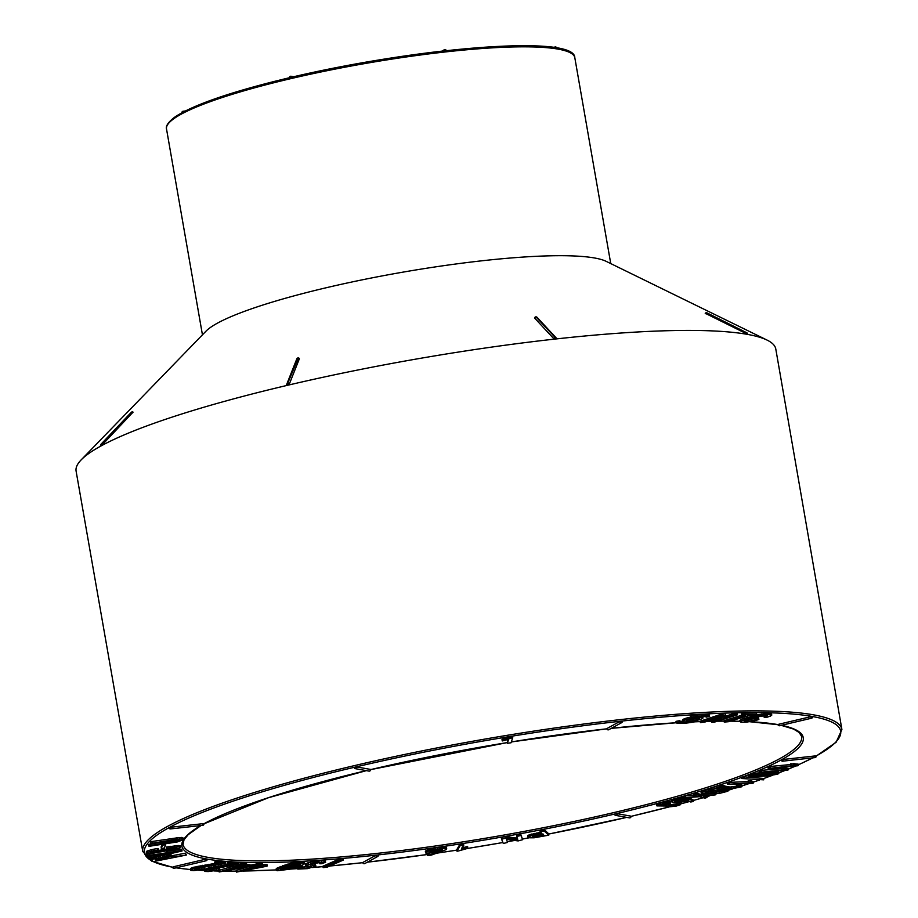 <?xml version="1.0" encoding="UTF-8"?>
<svg xmlns="http://www.w3.org/2000/svg" width="918" height="918" viewBox="0 0 918 918"><rect width="100%" height="100%" fill="white"/><g stroke="black" fill="none" stroke-linecap="round" stroke-linejoin="round"><path stroke-width="1.38" d="M771.786 715.111L771.533 713.722L770.064 713.263L758.268 714.594L741.974 719.058L739.897 720.286L740.952 722.305L746.449 722.179L756.271 720.32L758.865 719.46L756.134 719.551L749.008 721.204L744.165 721.135L760.173 716.304L767.505 715.524L764.43 717.188L766.186 717.52L770.5 716.097L771.786 715.111L768.63 714.617L758.509 715.971L744.647 719.597L740.137 721.663M764.969 715.547L764.017 716.166L764.258 717.555M758.865 719.46L758.624 718.071L755.893 718.163L746.254 720.125M756.822 714.652L756.398 713.068L743.385 713.148L741.285 713.952L741.526 715.329L723.992 720.687L724.233 722.064L728.387 721.72L749.386 715.317L756.822 714.652L743.626 714.525L741.526 715.329L745.221 715.661L724.233 722.064M717.704 718.851L711.496 720.894L711.737 722.282L714.181 722.214L737.349 714.858L734.216 714.881L724.968 717.876L717.658 718.083L725.346 715.306L723.028 715.065L700.4 722.592L705.185 721.95L714.445 718.943L721.755 718.748L711.737 722.282M725.45 714.927L725.209 713.55L722.787 713.688L700.159 721.215L700.4 722.592M737.349 714.858L737.108 713.47L733.975 713.493L724.727 716.499L721.456 716.591M691.013 717.027A10.224 1.492 170.1 0 0 682.613 719.999L682.854 721.387A10.224 1.492 170.1 0 0 693.182 721.1A10.224 1.492 170.1 0 0 702.993 717.865A10.224 1.492 170.1 0 0 702.167 717.451A10.224 1.492 170.1 0 0 690.761 718.507A10.224 1.492 170.1 0 0 682.854 721.387M619.696 721.548L622.301 721.261A1.423 1.285 -118.7 0 1 621.681 722.65A1.423 1.285 -118.7 0 1 619.696 721.548L606.855 728.594A1.423 1.285 61.3 0 0 608.829 729.695L621.681 722.65A1.423 1.423 0 0 0 622.393 721.158M778.074 724.635L778.808 724.233L779.692 725.713L811.569 718.209L810.686 716.729L778.808 724.233M810.686 716.729L812.637 716.579A1.423 1.423 0 0 1 811.569 718.209M682.843 721.296A13.621 1.997 -9.9 0 1 679.331 720.745L675.992 721.364L676.233 722.753A17.029 2.49 170.1 0 0 694.754 721.823L694.387 721.387A13.621 1.997 -9.9 0 1 679.572 722.122L676.233 722.753A315.379 46.13 -9.9 0 0 611.319 728.33M691.082 717.428L690.841 716.04A17.029 2.49 -9.9 0 1 709.362 715.122L709.603 716.499L706.263 717.13A13.621 1.997 170.1 0 0 691.449 717.865L691.082 717.428A17.029 2.49 -9.9 0 1 709.603 716.499M798.35 765.474L798.109 764.086L790.616 763.776L790.857 765.153L792.968 765.738L768.722 768.423L797.444 765.807L790.857 765.153M790.754 764.533L768.699 766.61L767.896 766.978L768.136 768.355M788.528 769.754L788.287 768.377L781.413 767.884L781.654 769.273L783.398 769.938L759.76 772.302L787.552 770.087L788.528 769.754L784.58 769.032L781.654 769.273M781.551 768.676L759.875 770.466L758.991 770.845L759.232 772.222M778.831 773.381L778.59 771.992L776.789 771.648L760.999 772.52L749.352 774.562L748.56 775.09L748.813 776.467L750.235 776.892L766.966 775.997L777.684 774.184L778.831 773.381L777.03 773.036L765.222 773.541L755.009 774.712L748.813 776.467M741.446 777.408A315.379 46.13 -9.9 0 1 615.358 813.899L617.194 813.692A1.423 1.308 100.2 0 1 615.657 815.391A1.423 1.308 100.2 0 1 614.624 814.3L615.358 813.899A315.379 46.13 -9.9 0 1 377.516 854.979L378.296 855.117A1.423 1.285 -118.7 0 1 377.677 856.505A1.423 1.285 -118.7 0 1 375.691 855.404L362.851 862.45A1.423 1.285 61.3 0 0 364.836 863.551L377.677 856.505A1.423 1.423 0 0 0 378.4 855.014M614.509 814.243A1.423 1.423 0 0 0 615.657 815.391L629.369 817.858A1.423 1.308 -79.8 0 0 630.907 816.148L617.194 813.692M782.733 761.171A1.423 1.423 0 0 1 781.184 760.001L783.1 759.473L782.733 761.171L814.966 757.602L815.333 755.916L783.1 759.473M763.765 779.841L763.524 778.453L743.947 776.823L741.388 777.121L741.629 778.51L763.765 779.841L741.629 778.51M753.357 783.02L753.116 781.631L750.809 780.552L748.227 780.656L749.099 782.928L727.699 784.328L752.209 783.352L753.357 783.02L751.05 781.929L748.503 782.308M748.859 781.539L728.249 782.434L727.125 782.825L727.366 784.201M737.728 785.969L730.108 787.059L720.182 785.177L711.863 787.874L711.748 789.583L720.114 787.426L726.287 788.987L730.625 789.044L741.847 786.749L739.024 785.923L736.97 786.474L738.531 786.91L736.385 787.828L730.349 788.436L720.423 786.554L711.748 789.583M741.928 786.359L741.687 784.97L738.783 784.534L736.729 785.085L736.97 786.474M728.272 790.834L719.528 790.341L716.201 791.901L708.994 792.968L705.437 792.888L705.001 792.188L713.148 790.295L703.245 791.913L701.329 793.278L707.158 793.611L714.25 792.9L720.366 791.098L724.738 791.339L719.563 793.37L727.481 791.339L728.272 790.834L728.031 789.457L719.287 788.952L713.653 791.052L706.688 791.603M721.043 791.144L719.127 791.729L719.368 793.118M711.645 789.021L703.004 790.524L700.962 791.523L701.203 792.9M693.629 795.229L685.505 795.849L683.336 796.491L683.577 797.868L699.413 796.686L704.875 798.144L707.032 797.512L703.383 796.319L715.26 794.885L701.409 795.895L695.993 794.437L693.457 795.183L697.577 796.331L683.577 797.868M715.26 794.885L715.019 793.496L701.168 794.506L695.752 793.049L693.216 793.806L693.457 795.183M707.032 797.512L706.424 795.826M689.246 797.926L689.487 799.303L681.42 799.165L673.261 800.703L671.265 801.735L673.238 802.435L680.731 802.206L688.225 800.576L690.738 801.999L692.964 801.575L693.113 799.899L689.693 798.063L686.675 797.616M684.277 797.604L673.02 799.326L671.219 800.06L671.265 801.735M667.363 803.778L661.97 804.375M670.725 804.742L660.765 805.66L660.409 804.971L662.119 804.432L670.255 803.135L665.745 803.353L658.217 804.856L656.886 805.889L665.504 805.993L668.545 806.911L675.969 806.153L680.249 804.788L679.331 803.824L677.082 804.26L677.564 804.983L675.637 805.683L670.083 806.222L668.958 805.683L670.725 804.742L670.484 803.365L668.534 803.548M677.323 803.594L669.842 804.834M680.399 804.42L679.09 802.447L676.841 802.871L677.082 804.26M670.255 803.135L670.002 801.747L660.122 802.86L656.806 804.065L656.886 805.889M540.817 832.156L528.458 835.15L527.632 835.839L528.32 837.778L534.058 837.813L548.803 835.162L544.076 830.962L540.117 831.719L541.712 833.234L541.058 833.533L531.947 835.414L527.873 837.216M548.803 835.162L548.379 833.521L544.374 829.734L539.876 830.331L540.117 831.719M517.454 838.191L505.864 836.631L502.135 837.308L501.343 837.87L501.595 839.247L503.293 843.458L507.516 842.472L506.564 839.362L518.142 840.922L522.663 839.695L520.954 835.483L516.731 836.459L517.695 839.58L506.105 838.019L501.595 839.247M522.663 839.695L520.713 834.095L516.49 835.082L516.731 836.459M507.516 842.472L506.208 838.467M467.87 847.819L461.341 849.425L463.774 845.26L460.079 845.776L456.946 851.147L457.772 851.158L467.526 848.416L467.629 846.442L461.513 848.06M463.774 845.26L463.533 843.871L459.838 844.399L456.705 849.77L456.946 851.147M429.876 853.304L427.421 854.256L427.662 855.633L431.54 855.048L446.343 849.54L446.022 848.404L442.006 848.404L429.75 850.619L426.147 852.145L425.952 853.201L436.578 852.397L427.662 855.633M446.733 848.886L446.297 847.234L444.84 846.912L434.971 847.957L426.468 850.424L425.367 851.376L425.608 852.753M343.24 860.086L342.999 858.697L339.109 859.076L322.906 866.236L323.147 867.613L327.026 867.235L343.24 860.086L339.35 860.464L323.147 867.613M325.672 862.22L325.041 860.487L321.61 860.361L308.081 862.713L305.499 864.056L305.74 865.445L311.466 866.844L304.994 868.417L302.619 868.52L301.999 868.198L302.917 867.636L299.084 868.003L297.776 869.082L307.541 868.635L315.941 866.087L310.158 864.79L311.73 863.918L319.694 862.576L321.3 863.069L319.843 863.769L321.759 863.723L325.672 862.22L316.113 862.323L305.74 865.445M315.941 866.087L315.023 864.159L311.902 863.861M302.917 867.636L302.676 866.259L298.843 866.626L297.535 867.694L297.776 869.082M309.194 866.225L302.378 867.143M304.742 863.505L304.374 861.922L302.745 861.623L290.914 863.23L277.27 867.969L276.169 868.898L276.536 870.482L277.408 870.723L289.927 869.197L302.699 864.917L304.638 863.758L303.743 863.046L294.127 863.953L282.824 867.177L276.421 870.287M267.218 865.995L257.442 866.099L262.399 864.4L259.564 864.664L249.363 866.913L251.268 867.246L236.442 872.1L265.727 866.454L267.218 865.995L266.977 864.607L261.825 864.664M248.434 866.672L236.178 870.505L236.442 872.1M262.399 864.4L262.158 863.023L260.769 863.035L249.122 865.525M250.258 866.156L241.308 866.007L246.69 864.297L243.981 864.504L233.551 866.684L236.11 866.718L235.111 867.097L219.15 871.962L248.675 866.615L250.258 866.156L250.017 864.767L245.68 864.699M233.459 866.122L218.989 870.344L219.15 871.962M246.69 864.297L246.449 862.92L245.175 862.897L237.647 864.572M219.54 869.874L208.96 870.654L211.312 869.335L238.818 864.09L228.616 863.792L227.274 864.469L232.002 865.1L213.596 868.198L204.863 870.746L205.058 871.434L208.26 871.572L219.54 869.874L219.287 868.485L218.323 868.302L211.484 869.243M227.262 864.435L207.227 868.29L204.416 869.564L204.622 871.102M238.818 864.09L238.577 862.713L228.375 862.415L227.033 863.081L227.274 864.469M204.898 869.094L194.88 869.667L197.691 868.29L225.403 863.345L216.269 862.748L214.709 863.436L218.691 864.251L198.357 867.521L191.105 869.656L190.933 870.402L193.778 870.643L204.898 869.094L203.876 867.476L197.175 868.325M225.403 863.345L225.162 861.956L216.028 861.359L214.468 862.059L214.709 863.436L192.769 867.487L190.577 868.485L190.692 870.184M375.691 855.404L377.516 854.979A315.379 46.13 -9.9 0 1 207.066 859.076L207.181 859.133A1.423 1.423 0 0 1 206.114 860.763L205.23 859.282L173.353 866.787L174.236 868.267L206.114 860.763M183.554 839.201L182.751 837.526L179.32 837.526L151.895 841.508L150.541 842.081L150.781 843.47L152.044 843.562L179.813 840.073L176.371 841.462L150.013 845.524L148.739 846.063L149.611 846.235L177.335 841.932L183.428 839.695L182.992 838.903L176.772 839.213L150.781 843.47M176.669 839.936L149.772 844.135L148.498 844.675L148.739 846.063M162.268 843.745L161.063 847.05L161.453 848.519L164.391 848.048L165.596 844.744L162.509 845.122L161.304 848.427M180.605 847.291L180.364 845.903L178.849 845.478L166.468 847.027L166.709 848.416L167.891 848.702L175.108 847.75L176.417 848.37L153.937 852.684L150.162 852.352L158.493 850.034L154.235 850.493L146.65 852.742L147.305 853.694L150.781 853.648L178.069 848.748L180.387 847.704L179.09 846.855L166.709 848.416M158.493 850.034L158.252 848.657L157.23 848.507L151.275 849.712L146.41 851.365L146.26 853.166M173.112 847.945L153.467 851.319M181.615 849.219L181.856 850.607L147.178 855.645L148.831 856.024L173.146 852.443L149.095 857.963L149.955 858.468L182.108 850.963L181.615 849.219L166.261 851.434M151.08 853.625L146.937 854.268L147.178 855.645M156.037 854.956L148.854 856.574L149.095 858.341M167.65 854.75L167.891 856.127L152.618 859.248L151.562 860.258L153.398 861.577L186.423 855.037L185.493 853.178L172.4 855.633L169.91 854.704L164.299 855.117M152.377 857.871L151.321 858.571L151.562 860.258M170.496 828.92A1.423 1.423 0 0 1 168.935 827.761L170.851 827.233L170.496 828.92L202.729 825.351L203.085 823.664L170.851 827.233M172.618 867.189L173.353 866.787M205.23 859.282L207.066 859.076A315.379 46.13 -9.9 0 1 200.721 825.58M767.138 340.119L606.213 261.366A207.238 30.305 170.1 0 0 401.9 272.325A207.238 30.305 170.1 0 0 205.953 331.214L81.22 459.826A355.14 51.936 170.1 0 0 76.102 471.141L142.76 851.491A354.853 51.901 -9.9 0 1 354.153 765.681A354.853 51.901 -9.9 0 1 841.898 729.466L775.79 349.024A355.14 51.936 170.1 0 0 767.138 340.119A355.14 51.936 170.1 0 0 747.447 334.381A355.14 51.936 170.1 0 0 555.528 339.006A355.14 51.936 170.1 0 0 287.701 385.25A355.14 51.936 170.1 0 0 100.854 446.045A355.14 51.936 170.1 0 0 81.22 459.826M100.831 444.45L102.242 444.851L101.21 445.414M132.972 412.193L132.605 412.848L131.297 412.32L100.934 444.312A1.423 1.285 61.3 0 0 100.842 446.056L100.842 446.056A1.423 1.285 61.3 0 1 100.957 444.312L131.32 412.308A1.423 1.285 61.3 0 1 132.972 412.193L102.242 444.851M298.224 358.158L287.575 383.586L287.701 385.25L286.691 384.826A1.423 1.17 21.7 0 1 287.529 383.598L287.575 383.586A1.423 1.17 21.7 0 1 289.262 384.229L299.348 358.812A1.423 1.17 -158.3 0 0 297.673 358.181L287.529 383.598L287.655 385.262L289.262 384.229M298.384 358.376L299.348 358.812L298.384 358.376M553.657 338.558A1.423 1.159 -42.9 0 1 555.023 337.399L555.482 339.006L553.657 338.558L534.701 318.167L536.066 317.008L555.08 337.388A1.423 1.159 -42.9 0 1 556.262 338.272L555.482 339.006L556.262 338.272M746.839 333.911L705.345 313.336A1.423 1.308 100.2 0 1 706.963 312.889L746.885 332.855M745.737 333.704L746.736 332.775L707.044 312.912A1.423 1.423 0 0 0 706.745 312.797A1.423 1.308 100.2 0 1 706.986 312.889L705.953 313.818L705.345 313.336M203.085 823.664L203.865 823.802M354.245 767.551L356.815 766.955A1.423 1.308 100.2 0 1 355.277 768.653A1.423 1.308 100.2 0 1 354.245 767.551M512.726 737.624L512.485 736.247L511.613 736.259L502.008 739.564L502.249 740.952L508.629 739.323L507.356 743.316L511.085 742.754L512.726 737.624L502.249 740.952M507.929 739.392L507.356 743.316M354.13 767.494A1.423 1.423 0 0 0 355.277 768.653L368.99 771.109A1.423 1.308 -79.8 0 0 370.516 769.41L356.815 766.955M815.333 755.916L816.113 756.053M747.447 334.381L747.424 334.381A1.423 1.308 100.2 0 0 746.736 332.775L746.759 332.775A1.423 1.308 100.2 0 1 747.447 334.381M100.624 445.93A1.423 1.423 0 0 1 100.877 444.358L131.24 412.354A1.423 1.423 0 0 1 131.504 412.136A1.423 1.285 61.3 0 0 131.297 412.32L131.572 413.41L131.297 412.32M218.53 861.359L218.771 862.736M216.028 861.359L216.269 862.748M213.079 863.666L213.32 865.043M208.627 864.331L208.868 865.72M205.116 864.882L205.357 866.271M202.43 865.33L202.671 866.707M200.113 865.743L200.353 867.131M198.116 866.133L198.357 867.521M196.418 866.5L196.659 867.889M195.006 866.856L195.247 868.233M193.79 867.177L194.031 868.566M192.769 867.487L193.009 868.876M191.954 867.774L192.195 869.162M191.323 868.038L191.564 869.426M190.864 868.279L191.105 869.656M190.577 868.485L190.818 869.862M190.462 868.658L190.703 870.034M203.876 867.476L204.117 868.864M201.776 867.728L202.017 869.105M199.252 868.118L199.493 869.495M197.198 868.439L197.416 869.702M195.683 868.887L195.844 869.759M231.072 862.335L231.313 863.723M228.375 862.415L228.616 863.792M226.344 864.584L226.585 865.961M221.869 865.307L222.11 866.695M218.335 865.904L218.576 867.28M215.65 866.374L215.891 867.762M213.355 866.821L213.596 868.198M211.381 867.223L211.622 868.612M209.74 867.602L209.981 868.99M208.386 867.958L208.627 869.346M207.227 868.29L207.468 869.679M206.286 868.6L206.527 869.989M205.552 868.887L205.793 870.264M205.001 869.139L205.242 870.528M204.622 869.369L204.863 870.746M204.416 869.564L204.657 870.941M218.323 868.302L218.564 869.679M216.178 868.577L216.418 869.954M213.63 868.99L213.871 870.379M211.496 869.289L211.725 870.62M209.889 869.782L210.05 870.723M166.158 856.987L156.049 858.938L165.722 857.01L169.073 857.814L156.289 860.315L155.394 859.558L156.083 858.973L156.289 860.315M168.258 857.263L168.384 857.986M156.668 858.858L156.909 860.246M166.055 854.887L166.296 856.276M164.322 855.186L164.552 856.494M162.417 855.622L162.624 856.792M160.352 856.092L160.547 857.171M158.24 856.574L158.424 857.607M156.381 856.999L156.565 858.032M154.786 857.366L154.97 858.445M153.444 857.664L153.65 858.858M152.377 857.905L152.618 859.248M151.677 858.238L151.918 859.615M151.321 858.571L151.573 859.948M186.423 855.037L172.641 857.022L167.891 856.127M185.493 853.178L185.734 854.566M173.697 855.507L173.938 856.884M172.4 855.633L172.641 857.022M171.712 855.163L171.953 856.54M171.322 854.933L171.563 856.322M170.725 854.784L170.966 856.173M169.91 854.704L170.151 856.081M168.889 854.692L169.13 856.069M226.517 870.287L238.382 866.833L245.152 866.867L226.517 870.287M245.175 862.897L245.416 864.286M243.74 863.127L243.981 864.504M238.978 864.515L239.219 865.892M237.67 864.699L237.888 865.949M236.431 864.917L236.614 865.926M234.951 865.181L235.134 866.213M233.344 865.467L233.551 866.684M218.989 870.344L219.23 871.733M149.301 853.878L149.542 855.266M148.854 856.574L149.095 857.963M243.591 870.379L254.676 866.925L262.043 866.776L243.591 870.379M260.769 863.035L261.01 864.412M259.324 863.276L259.564 864.664M254.871 864.664L255.112 866.053M253.46 864.756L253.701 866.133M252.06 864.767L252.301 866.144M250.603 865.066L250.843 866.454M236.178 870.505L236.419 871.882M177.105 845.478L177.346 846.866M174.213 845.73L174.454 847.107M170.186 846.27L170.427 847.658M176.313 847.773L176.417 848.37M174.994 847.762L175.177 848.829M172.905 847.991L173.146 849.38M169.807 848.668L170.048 850.045M165.55 849.46L165.791 850.848M160.673 850.298L160.914 851.675M156.68 850.917L156.921 852.294M153.696 851.296L153.937 852.684M151.688 851.766L151.872 852.845M150.46 852.202L150.575 852.845M157.23 848.507L157.471 849.884M153.994 849.116L154.235 850.493M151.275 849.712L151.516 851.101M149.06 850.309L149.301 851.697M147.431 850.871L147.672 852.248M146.41 851.365L146.65 852.742M179.939 845.616L180.18 846.993M178.849 845.478L179.09 846.855M165.447 843.86L165.596 844.744M165.32 843.883L165.447 844.652M162.371 844.319L162.509 845.122M280.621 869.495L292.406 865.031L300.553 864.136L288.757 868.761L280.621 869.495M299.738 863.872L299.899 864.756M298.993 863.861L299.211 865.089M298.97 863.712L298.029 864.113L298.27 865.49M298.029 864.113L296.835 864.584L297.076 865.972M296.835 864.584L295.401 865.123L295.642 866.512M295.401 865.123L293.817 865.697L294.058 867.074M293.817 865.697L292.337 866.202L292.578 867.59M292.337 866.202L290.949 866.661L291.19 868.038M290.949 866.661L289.675 867.051L289.916 868.428M289.675 867.051L288.516 867.384L288.757 868.761M288.516 867.384L287.449 867.648L287.69 869.036M287.449 867.648L286.496 867.854L286.737 869.243M286.496 867.854L285.59 868.038L285.831 869.426M285.59 868.038L284.752 868.187L284.993 869.575M284.752 868.187L283.96 868.313L284.201 869.702M283.96 868.313L283.214 868.405L283.467 869.794M283.214 868.405L282.537 868.474L282.778 869.862M282.537 868.474L281.906 868.52M281.941 868.715L282.147 869.897M281.447 868.944L281.619 869.908M281.069 869.151L281.195 869.885M292.417 862.874L292.658 864.263M290.914 863.23L291.155 864.607M289.354 863.631L289.595 865.02M287.747 864.09L287.988 865.479M286.072 864.607L286.313 865.995M284.351 865.169L284.591 866.558M282.583 865.789L282.824 867.177M280.839 866.431L281.092 867.82M279.382 867.005L279.623 868.394M278.188 867.521L278.429 868.898M277.27 867.969L277.511 869.346M276.628 868.336L276.869 869.725M276.272 868.658L276.513 870.034M304.374 861.922L304.615 863.299M304.042 861.772L304.283 863.149M303.502 861.669L303.743 863.046M302.745 861.623L302.986 863M301.77 861.623L302.011 863M300.599 861.669L300.84 863.058M299.337 861.772L299.578 863.149M298.029 861.91L298.27 863.287M296.686 862.082L296.927 863.471M295.298 862.312L295.55 863.689M293.886 862.576L294.127 863.953M181.477 837.423L181.718 838.811M179.32 837.526L179.572 838.914M176.531 837.836L176.772 839.213M173.123 838.329L173.364 839.706M151.895 841.508L152.136 842.896M179.308 839.832L179.423 840.486M178.069 839.809L178.276 840.957M176.13 840.073L176.371 841.462M173.422 840.578L173.663 841.967M170.082 841.095L170.323 842.472M149.772 844.135L150.013 845.524M182.751 837.526L182.992 838.903M313.061 861.44L313.302 862.817M310.387 862.036L310.628 863.425M308.081 862.713L308.322 864.102M306.21 863.448L306.451 864.836M310.433 866.317L310.594 867.246M309.068 866.271L309.32 867.648M307.507 866.626L307.748 868.015M304.753 867.028L304.994 868.417M302.504 867.889L302.619 868.52M300.943 866.282L301.184 867.671M298.843 866.626L299.084 868.003M297.834 867.2L298.075 868.589M315.023 864.159L315.264 865.548M312.12 863.895L312.361 865.272M310.663 864.32L310.8 865.077M319.636 862.576L319.843 863.769M325.041 860.487L325.282 861.864M323.779 860.315L324.02 861.704M321.61 860.361L321.851 861.738M318.741 860.579L318.982 861.968M315.872 860.946L316.113 862.323M340.349 858.927L340.589 860.315M339.109 859.076L339.35 860.464M437.656 849.483L442.602 849.368L441.088 850.768L435.086 852.179L429.635 852.34L431.586 850.86L437.656 849.483M442.407 849.299L442.533 850.034M442.109 849.253L442.281 850.206M441.753 849.207L441.96 850.378M441.088 850.768L441.317 849.184L441.558 850.573M440.847 849.38L440.537 850.963M440.296 849.586L439.94 851.17M439.699 849.781L439.022 849.976L439.263 851.353M439.022 849.976L438.299 850.148L438.54 851.537M438.299 850.148L437.507 850.332L437.748 851.709M437.507 850.332L436.658 850.493L436.899 851.881M436.658 850.493L435.752 850.653L435.993 852.03M435.752 850.653L434.845 850.791L435.086 852.179M434.845 850.791L433.984 850.906L434.225 852.294M433.984 850.906L433.17 851.009L433.411 852.397M433.17 851.009L432.401 851.089L432.642 852.466M432.401 851.089L431.667 851.135L431.919 852.524M431.667 851.135L430.99 851.17L431.231 852.558M430.99 851.17L430.381 851.181M430.427 851.399L430.622 852.558M430.003 851.675L430.152 852.524M446.297 847.234L446.538 848.611M445.781 847.016L446.022 848.404M444.84 846.912L445.081 848.301M443.486 846.912L443.727 848.301M441.765 847.027L442.006 848.404M439.722 847.234L439.963 848.622M437.37 847.566L437.622 848.943M434.971 847.957L435.212 849.334M432.86 848.37L433.101 849.758M431.047 848.806L431.288 850.183M429.509 849.242L429.75 850.619M428.236 849.655L428.476 851.043M427.237 850.045L427.478 851.434M426.468 850.424L426.709 851.801M425.906 850.768L426.147 852.145M425.527 851.089L425.768 852.466M427.88 853.992L428.121 855.381M465.908 846.878L466.149 848.255M464.313 847.291L464.554 848.668M462.844 847.681L463.085 849.07M461.662 848.875L461.754 849.448M462.821 843.837L463.062 845.214M461.031 844.112L461.272 845.501M459.838 844.399L460.079 845.776M505.864 836.631L506.105 838.019M502.135 837.308L502.375 838.685M520.713 834.095L520.954 835.483M517.775 834.496L518.016 835.885M517.465 838.272L517.695 839.58M543.548 834.164L534.379 835.713L534.62 837.09L532.337 836.826L532.933 835.919L533.174 837.09M534.379 835.713L534.069 837.124M532.933 835.919L533.587 837.124M532.658 836.046L532.83 837.032M532.417 836.183L532.543 836.941M533.369 835.77L542.182 833.888L544.03 835.414L534.62 837.09M539.118 835.013L539.359 836.401M538.281 835.162L538.522 836.55M537.5 835.3L537.741 836.688M536.778 835.414L537.019 836.803M536.101 835.518L536.341 836.895M535.469 835.598L535.71 836.986M534.896 835.667L535.137 837.044M529.353 834.76L529.594 836.149M528.458 835.15L528.699 836.527M527.884 835.506L528.125 836.895M548.379 833.521L548.62 834.898M544.374 829.734L544.615 831.111M543.835 829.574L544.076 830.962M540.863 832.431L541.058 833.533M536.858 832.913L537.099 834.29M534.93 833.292L535.171 834.669M533.209 833.659L533.45 835.047M531.706 834.026L531.947 835.414M530.42 834.393L530.661 835.782M667.765 801.793L668.006 803.181M665.504 801.976L665.745 803.353M662.819 802.332L663.06 803.709M660.122 802.86L660.363 804.248M657.965 803.48L658.217 804.856M656.806 804.065L657.047 805.453M679.825 802.722L680.066 804.111M679.09 802.447L679.331 803.824M676.566 803.961L676.807 805.35M675.396 804.294L675.637 805.683M673.869 804.593L674.11 805.97M671.724 804.834L671.965 806.211M669.91 805.235L670.083 806.222M668.568 803.72L668.774 804.937M666.032 804.03L666.273 805.407M663.898 804.294L664.139 805.683M661.981 804.478L662.211 805.763M660.639 804.902L660.765 805.66M675.028 800.898L682.361 799.658L686.595 800.14L679.492 801.816L675.12 801.678L674.443 801.345L675.028 800.898L675.12 801.678M685.895 799.819L686.033 800.553M685.39 799.739L685.562 800.725M684.748 799.681L684.966 800.909M684.725 799.521L684.071 799.693L684.312 801.081M684.071 799.693L683.359 799.853L683.6 801.242M683.359 799.853L682.59 800.014L682.831 801.391M682.59 800.014L681.753 800.152L681.994 801.529M681.753 800.152L681.076 800.255L681.317 801.632M681.076 800.255L680.708 801.712M680.467 800.324L680.1 801.77M679.859 800.393L679.251 800.427L679.492 801.816M679.251 800.427L678.631 800.462L678.872 801.839M678.631 800.462L678.012 800.473L678.253 801.862M678.012 800.473L677.392 800.473L677.633 801.862M677.392 800.473L676.773 800.462L677.014 801.839M676.773 800.462L676.187 800.427M676.21 800.53L676.428 801.816M675.728 800.668L675.923 801.77M675.315 800.794L675.487 801.724M674.741 801.035L674.845 801.609M688.626 797.788L688.867 799.176M687.743 797.685L687.984 799.073M686.698 797.708L686.916 799.004M685.597 797.788L685.803 798.981M684.323 797.857L684.518 798.993M682.82 797.662L683.061 799.039M681.179 797.776L681.42 799.165M679.492 797.971L679.733 799.348M677.771 798.224L678.012 799.601M676.096 798.534L676.337 799.922M674.5 798.901L674.741 800.289M673.02 799.326L673.261 800.703M671.884 799.716L672.125 801.104M671.219 800.06L671.46 801.448M693.354 801.288L689.487 799.303M690.623 798.476L690.864 799.853M690.152 798.247L690.393 799.635M689.693 798.063L689.934 799.452M685.505 795.849L685.746 797.237M706.481 796.09L706.665 797.203M703.039 794.472L703.28 795.849M701.168 794.506L701.409 795.895M695.752 793.049L695.993 794.437M694.088 793.336L694.329 794.724M713.848 789.423L714.032 790.49M713.022 789.549L713.148 790.295M710.348 789.124L710.589 790.513M708.088 789.423L708.329 790.811M705.185 789.962L705.426 791.339M703.004 790.524L703.245 791.913M701.627 791.041L701.868 792.418M723.281 791.27L723.395 791.878M719.701 788.987L719.941 790.375M719.287 788.952L719.528 790.341M717.371 789.526L717.612 790.914M717.394 789.939L717.635 791.316M715.96 790.524L716.201 791.901M713.653 791.052L713.894 792.441M710.98 791.419L711.22 792.808M708.753 791.58L708.994 792.968M706.699 791.66L706.929 792.991M705.299 792.096L705.437 792.888M723.625 785.372L723.866 786.749M722.994 785.131L723.235 786.519M721.823 785.028L722.064 786.405M720.182 785.177L720.423 786.554M711.863 787.874L712.104 789.262M740.757 784.672L740.998 786.06M738.783 784.534L739.024 785.923M737.831 786.588L737.969 787.357M736.144 786.451L736.385 787.828M733.849 786.829L734.09 788.218M731.657 787.036L731.898 788.413M730.108 787.059L730.349 788.436M728.697 786.967L728.938 788.344M727.882 786.852L728.123 788.229M727.022 786.669L727.263 788.046M726.115 786.416L726.356 787.805M725.22 786.118L725.461 787.506M724.486 785.842L724.738 787.231M723.958 785.59L724.199 786.978M748.227 780.656L748.468 782.033M729.5 782.308L729.741 783.697M728.249 782.434L728.49 783.823M752.691 781.47L752.932 782.847M752.14 781.31L752.381 782.698M751.704 781.138L751.957 782.526M751.383 780.943L751.624 782.331M751.154 780.736L751.394 782.113M750.809 780.552L751.05 781.929M511.613 736.259L511.854 737.636M510.006 736.569L510.247 737.957M508.905 736.97L509.146 738.347M507.7 737.361L507.941 738.749M506.426 737.774L506.667 739.151M505.061 738.175L505.302 739.564M503.603 738.588L503.844 739.977M502.192 739.001L502.433 740.378M744.188 778.212L743.947 776.823L743.029 776.789L743.27 778.177M761.011 774.402L775.435 774.023L755.835 776.272L752.852 775.699L761.011 774.402M774.39 773.725L774.517 774.425M773.794 773.69L773.943 774.574M773.071 773.69L773.254 774.712M772.245 773.69L772.451 774.861M771.315 773.713L771.533 774.999M771.292 773.61L770.213 773.759L770.454 775.148M770.213 773.759L769.089 773.897L769.33 775.285M769.089 773.897L767.964 774.023L768.205 775.412M767.964 774.023L766.828 774.138L767.069 775.526M766.828 774.138L765.704 774.241L765.945 775.618M765.704 774.241L764.728 774.322L764.969 775.699M764.728 774.322L763.742 774.39L763.983 775.779M763.742 774.39L762.72 774.471L762.961 775.848M762.72 774.471L761.676 774.54L761.917 775.928M761.676 774.54L760.609 774.62L760.85 776.008M760.609 774.62L759.519 774.7L759.76 776.077M759.519 774.7L758.452 774.758L758.693 776.146M758.452 774.758L757.442 774.815L757.683 776.192M757.442 774.815L756.489 774.861M756.501 774.953L756.73 776.238M755.629 775.09L755.835 776.272M754.814 775.228L754.998 776.284M753.942 775.412L754.091 776.284M753.15 775.618L753.265 776.261M775.744 771.613L775.985 773.002M774.849 771.613L775.09 773.002M773.782 771.636L774.023 773.025M772.543 771.682L772.784 773.071M771.109 771.751L771.35 773.14M769.514 771.843L769.754 773.231M767.884 771.946L768.125 773.335M766.369 772.049L766.61 773.438M764.981 772.153L765.222 773.541M763.707 772.256L763.948 773.644M762.537 772.371L762.778 773.748M760.999 772.52L761.24 773.908M759.45 772.692L759.691 774.069M757.889 772.876L758.13 774.264M756.329 773.082L756.57 774.471M754.768 773.323L755.009 774.712M753.23 773.599L753.471 774.987M751.716 773.92L751.957 775.308M750.339 774.253L750.58 775.641M749.352 774.562L749.593 775.94M748.767 774.838L749.008 776.226M778.212 771.843L778.453 773.22M777.615 771.728L777.856 773.105M776.789 771.648L777.03 773.036M761.206 770.294L761.458 771.682M759.875 770.466L760.115 771.854M787.587 768.263L787.839 769.651M786.783 768.182L787.024 769.559M786.06 768.068L786.313 769.445M785.452 767.93L785.693 769.318M784.947 767.769L785.188 769.158M784.339 767.655L784.58 769.032M770.053 766.415L770.294 767.804M768.699 766.61L768.94 767.987M797.329 764.005L797.57 765.382M796.422 763.937L796.663 765.325M795.631 763.845L795.872 765.233M794.931 763.73L795.172 765.119M794.334 763.592L794.575 764.981M793.634 763.501L793.875 764.878M679.331 720.745L679.572 722.122M694.582 720.837L694.754 721.823L700.227 721.617A315.379 46.13 -9.9 0 0 694.754 721.8M688.041 719.769A6.816 0.998 170.1 0 0 697.565 718.105M699.091 718.174A6.816 0.998 170.1 0 0 691.484 718.886A6.816 0.998 170.1 0 0 686.205 720.791A6.816 0.998 170.1 0 0 693.09 720.607A6.816 0.998 170.1 0 0 699.631 718.45A6.816 0.998 170.1 0 0 699.091 718.174M736.385 713.24L736.626 714.617M733.975 713.493L734.216 714.881M727.045 715.776L727.285 717.165M724.727 716.499L724.968 717.876M722.787 713.688L723.028 715.065M701.983 720.538L702.224 721.927M756.398 713.068L756.639 714.456M744.842 713.102L745.083 714.479M743.385 713.148L743.626 714.525M741.767 713.642L742.008 715.019M755.893 718.163L756.134 719.551M751.853 719.219L752.094 720.596M748.767 719.827L749.008 721.204M746.483 720.114L746.724 721.502M744.957 720.63L745.118 721.559M766.186 715.478L766.369 716.556M764.189 715.799L764.43 717.188M771.131 713.424L771.372 714.801M770.064 713.263L770.305 714.64M768.389 713.24L768.63 714.617M766.358 713.355L766.599 714.743M763.983 713.619L764.224 715.007M761.286 714.032L761.527 715.42M758.268 714.594L758.509 715.971M755.021 715.306L755.262 716.683M751.521 716.178L751.762 717.555M747.78 717.199L748.021 718.576M744.406 718.209L744.647 719.597M741.974 719.058L742.214 720.446M740.482 719.758L740.734 721.135M814.966 757.602A1.423 1.423 0 0 0 816.205 755.95A353.43 51.695 170.1 0 0 812.522 716.522A353.43 51.695 170.1 0 0 621.52 721.123A353.43 51.695 170.1 0 0 354.979 767.15A353.43 51.695 170.1 0 0 169.038 827.657A353.43 51.695 170.1 0 0 172.515 867.166M706.929 721.376A315.379 46.13 -9.9 0 1 711.565 721.261M718.22 721.158A315.379 46.13 -9.9 0 1 724.061 721.112M730.349 721.123A315.379 46.13 -9.9 0 1 740.08 721.296L730.223 721.169M749.857 721.686A315.379 46.13 -9.9 0 1 777.971 724.612A1.423 1.423 0 0 0 779.692 725.713M631.033 816.354A353.43 51.695 170.1 0 0 669.245 806.899M680.318 803.984A353.43 51.695 170.1 0 0 689.751 801.437M703.222 797.696L693.216 800.507A353.43 51.695 170.1 0 0 703.177 797.685M709.603 795.86L706.883 796.652A353.43 51.695 170.1 0 0 709.488 795.872M715.145 794.208A353.43 51.695 170.1 0 0 719.345 792.957L715.156 794.231M732.736 788.883L728.169 790.295A353.43 51.695 170.1 0 0 732.587 788.895M741.847 785.934A353.43 51.695 170.1 0 0 749.34 783.467M753.208 782.159A353.43 51.695 170.1 0 0 759.484 779.99M772.692 775.251L763.546 778.59A353.43 51.695 170.1 0 0 772.497 775.285M778.751 772.91A353.43 51.695 170.1 0 0 785.429 770.259M788.401 769.043A353.43 51.695 170.1 0 0 795.654 765.968M798.235 764.832A353.43 51.695 170.1 0 0 812.751 757.855M781.482 725.289A315.379 46.13 -9.9 0 1 781.275 759.909A315.379 46.13 -9.9 0 1 743.098 776.789M367.338 862.174A353.43 51.695 170.1 0 0 427.467 854.497L367.292 862.197M437.324 853.074A353.43 51.695 170.1 0 0 456.774 850.137M467.285 848.484A353.43 51.695 170.1 0 0 502.915 842.517M514.642 840.452L507.39 841.749A353.43 51.695 170.1 0 0 514.585 840.44M528.676 837.882L522.549 839.018A353.43 51.695 170.1 0 0 528.642 837.87M548.608 834.06A353.43 51.695 170.1 0 0 626.696 817.376L548.62 834.072M176.245 867.797A353.43 51.695 170.1 0 0 190.577 869.53M198.793 870.172A353.43 51.695 170.1 0 0 204.519 870.505M214.169 870.895A353.43 51.695 170.1 0 0 218.977 871.01M224.99 871.102A353.43 51.695 170.1 0 0 236.27 871.113L224.784 871.136M242.972 871.044A353.43 51.695 170.1 0 0 276.341 869.885M290.409 869.071A353.43 51.695 170.1 0 0 297.696 868.589M312.499 867.487A353.43 51.695 170.1 0 0 322.975 866.615M329.814 866.007A353.43 51.695 170.1 0 0 362.782 862.679L329.757 866.03M203.98 823.744A315.379 46.13 -9.9 0 1 366.316 770.627M370.654 769.605A315.379 46.13 -9.9 0 1 507.229 742.593L370.654 769.628M511.349 741.928A315.379 46.13 -9.9 0 1 606.787 728.823L511.337 741.939M182.016 112.788A205.816 30.099 -9.9 0 1 290.295 77.548A205.816 30.099 -9.9 0 1 445.505 50.742M166.514 128.945C166.479 128.704 164.276 124.664 175.705 116.448C195.178 104.09 233.344 91.123 290.203 77.548C415.59 47.805 575.024 34.058 574.806 57.685A207.238 30.305 170.1 0 0 289.985 78.833A207.238 30.305 170.1 0 0 166.514 128.945L202.442 334.841M200.973 825.546L188.179 834.691L184.013 839.844L183.038 844.411A313.967 45.923 170.1 0 0 614.567 812.419A313.967 45.923 170.1 0 0 801.621 736.454L799.176 732.507L793.554 729.076L781.207 725.346M185.241 110.998L183.152 111.227L183.68 111.801M289.537 77.709A1.423 1.308 100.2 0 1 292.073 77.112M443.669 50.926A1.423 1.285 -118.7 0 1 446.228 50.651M554.851 47.656L555.126 46.99L553.267 47.426M555.528 339.006L555.08 337.388L536.123 316.997A1.423 1.159 137.1 0 1 537.041 317.307L555.998 337.698A1.423 1.423 0 0 1 556.354 338.363M574.806 57.685L610.745 263.581M142.76 851.491L151.562 861.073L172.538 867.28M176.015 867.843L190.588 869.598M198.54 870.207L204.53 870.551M213.951 870.93L218.989 871.056M242.788 871.079L276.352 869.908M290.283 869.105L302.183 868.302M312.395 867.521L322.975 866.638M437.243 853.097L456.774 850.16M467.159 848.519L502.926 842.529M841.898 729.466L836.137 742.237L816.228 756.088M812.969 757.832L798.247 764.889M795.826 765.956L788.413 769.089M785.578 770.248L778.751 772.945M759.576 780.002L753.208 782.193M749.455 783.467L741.859 785.969M689.774 801.448L680.33 804.007M680.02 804.088L677.53 804.753M674.053 805.671L631.033 816.366M203.98 823.836L268.446 797.708L366.362 770.638M611.285 728.353L676.256 722.764M706.826 721.41L711.565 721.296M718.117 721.192L724.072 721.146M749.65 721.72L778.005 724.715M183.152 111.227A1.423 1.423 0 0 0 181.902 112.742M289.422 77.732A1.423 1.423 0 0 1 291.098 76.251L293.737 76.722M446.355 50.628A1.423 1.423 0 0 0 444.301 49.779L441.833 51.133M556.813 47.977A1.423 1.423 0 0 0 555.126 46.99M172.515 867.131A1.423 1.423 0 0 0 174.236 868.267M362.748 862.553A1.423 1.423 0 0 0 364.836 863.551M629.369 817.858A1.423 1.423 0 0 0 631.022 816.217M606.752 728.697A1.423 1.423 0 0 0 608.829 729.695M368.99 771.109A1.423 1.423 0 0 0 370.631 769.468M202.729 825.351A1.423 1.423 0 0 0 203.968 823.698M133.099 412.159A1.423 1.423 0 0 0 131.733 412.021M296.835 358.846L286.737 384.263A1.423 1.423 0 0 0 286.646 384.94M297.742 357.997A1.423 1.423 0 0 0 296.824 358.835M299.325 358.49A1.423 1.423 0 0 0 297.948 357.94M535.71 316.882A1.423 1.423 0 0 0 534.597 317.846M537.041 317.307A1.423 1.423 0 0 0 535.928 316.859M707.044 312.912L746.816 332.798A1.423 1.423 0 0 1 747.596 334.209M706.481 312.763A1.423 1.423 0 0 0 705.231 313.348M702.763 716.568L702.993 717.865"/></g></svg>
